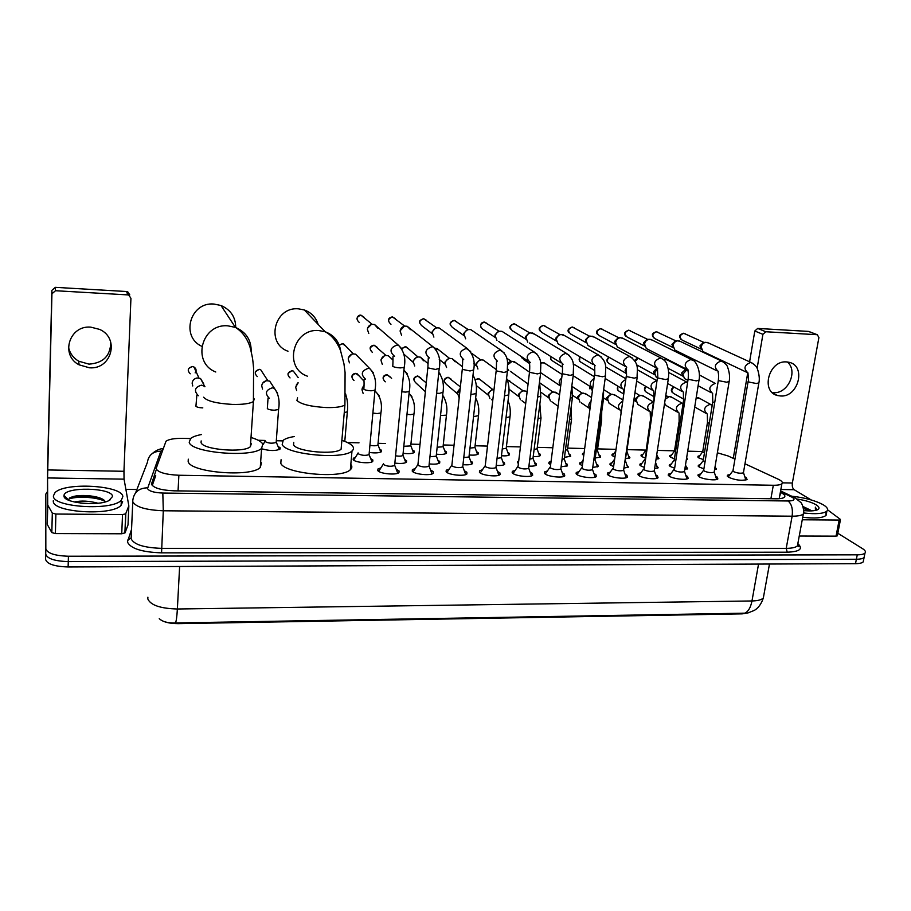 <?xml version="1.0" encoding="UTF-8"?>
<svg xmlns="http://www.w3.org/2000/svg" width="911" height="911" viewBox="0 0 911 911"><rect width="100%" height="100%" fill="white"/><g stroke="black" fill="none" stroke-linecap="round" stroke-linejoin="round"><path stroke-width="1.37" d="M703.372 459.611L698.714 457.857L698.008 456.24L699.83 455.602M674.413 458.791L670.416 457.185L669.79 455.591L671.623 454.942M686.689 457.493L687.486 459.201L686.325 459.713M645.011 457.948L641.686 456.502L641.15 454.931L642.995 454.259M657.366 456.354L658.926 458.495L656.034 459.292M614.64 456.866L612.534 455.807L612.078 454.27L613.934 453.576M628.351 455.602L629.934 457.789L625.538 458.677M583.461 455.466L582.562 453.587L583.803 453.029M598.903 454.828L600.087 455.511L600.497 457.071L595.236 457.994M568.999 454.054L570.297 454.805L570.628 456.331L564.467 457.276M538.663 453.268L540.041 454.088L540.303 455.591C539.21 456.4 536.841 456.718 533.208 456.536M507.905 452.494L509.329 453.371L509.511 454.828C508.247 455.739 505.559 456.047 501.449 455.773M476.669 451.708L478.138 452.63L478.241 454.054C476.783 455.056 473.777 455.363 469.199 454.988M444.944 450.899L446.458 451.879L446.492 453.268C444.819 454.373 441.459 454.669 436.426 454.168M412.706 450.08L414.277 451.116L414.232 452.471C412.319 453.678 408.606 453.963 403.117 453.314M379.955 449.248L381.572 450.341L381.47 451.662C379.272 452.983 375.207 453.245 369.274 452.437M278.481 446.641L280.281 447.939L280.007 449.123C275.623 451.036 269.77 450.979 262.47 448.975M703.907 468.835L699.079 466.99L698.361 465.282L700.263 464.61M715.021 466.979L716.445 469.085L714.566 469.746M674.163 468.06L670.029 466.364L669.403 464.678L671.305 463.995M685.96 466.216L687.543 468.448L684.81 469.233M643.952 467.263L640.535 465.737L639.989 464.075L641.913 463.369M656.603 465.521L658.209 467.798L654.599 468.675M613.262 466.409L610.575 465.1L610.131 463.46L612.055 462.742M626.802 464.815L628.431 467.149L623.921 468.083M582.083 465.51L580.159 464.451L579.795 462.845L581.73 462.105M596.534 464.098L597.787 464.826L598.197 466.478L592.754 467.457M550.403 464.519L549.253 463.79L548.98 462.219L550.802 461.478M565.799 463.357L567.166 464.177L567.485 465.794L561.085 466.796M518.222 463.403L517.676 461.581L518.507 461.114M534.62 462.64L536.055 463.517L536.294 465.1C535.144 465.965 532.684 466.295 528.915 466.113M502.974 461.911L504.455 462.845L504.614 464.394C503.271 465.362 500.469 465.692 496.21 465.396M470.828 461.182L472.353 462.162L472.433 463.676C470.885 464.747 467.73 465.065 462.982 464.656M438.145 460.419L439.728 461.456L439.728 462.947C437.952 464.12 434.433 464.439 429.195 463.893M404.94 459.656L406.579 460.75L406.5 462.196C404.45 463.494 400.567 463.79 394.85 463.084M371.187 458.871L372.884 460.032L372.736 461.433C370.424 463.961 354.8 462.515 353.161 459.611L353.343 458.256L355.404 457.379M744.811 476.806L746.155 477.501L747.088 479.482C741.873 481.031 735.621 480.256 728.31 477.159L727.433 475.212L730.167 474.403M715.568 476.18L717.037 476.943L717.868 478.913C716.126 480.962 702.563 479.311 698.919 476.612L698.145 474.677L700.901 473.845M685.858 475.542L687.463 476.396L688.192 478.343C686.382 480.439 672.58 478.787 669.061 476.043L668.401 474.141L671.156 473.287M655.692 474.893L657.435 475.827L658.061 477.751C656.182 479.915 642.118 478.264 638.748 475.474L638.178 473.595L640.957 472.718M625.048 474.232L626.927 475.257L627.451 477.148C625.504 479.38 611.167 477.728 607.933 474.893L607.478 473.048L610.268 472.137M593.926 473.561L595.931 474.677L596.352 476.533C594.325 478.833 579.715 477.193 576.64 474.312L576.276 472.49L579.089 471.556M562.303 472.877L564.433 474.084L564.763 475.906C562.668 478.286 547.75 476.635 544.835 473.709L544.562 471.932L547.397 470.964M530.236 472.217L532.434 473.481L532.662 475.269C530.487 477.717 515.25 476.077 512.517 473.105L512.335 471.351L515.193 470.361M497.645 471.545L499.911 472.866L500.048 474.62C497.782 477.148 482.215 475.519 479.664 472.49L479.573 470.782L482.454 469.757M464.508 470.85L466.853 472.251L466.899 473.959C464.553 476.567 448.622 474.938 446.265 471.864L446.265 470.19L449.169 469.131M430.835 470.144L433.237 471.613L433.203 473.287C430.766 475.963 414.459 474.358 412.307 471.226L412.398 469.598L415.325 468.516M396.581 469.427L399.075 470.976L398.95 472.604C396.422 475.36 379.716 473.766 377.792 470.577L377.951 468.994L380.9 467.878M190.547 438.555L183.009 438.362C174.536 438.248 168.865 439.216 165.984 441.254L156.054 468.744C158.298 472.467 165.893 474.642 178.875 475.246L773.314 485.267C777.755 485.312 780.613 484.811 781.889 483.752C783.107 482.477 781.889 480.962 778.222 479.209L744.97 463.79M159.254 618.671C162.796 621.928 169.059 623.591 178.044 623.659L742.18 613.866L748.261 612.841M702.745 451.549L687.691 451.173M674.527 450.831L657.389 450.398M645.876 450.102L627.098 449.635M615.722 449.339L597.616 448.884M584.418 448.542L567.678 448.121M552.601 447.745L537.285 447.347M520.261 446.914L506.425 446.572M487.385 446.083L475.075 445.775M453.963 445.24L443.247 444.967M419.971 444.374L410.907 444.147M385.41 443.498L378.065 443.315M359.002 442.826L347.421 442.53M282.592 440.89L276.42 440.73M265.112 440.446L258.2 440.264M734.949 459.144L728.048 455.944L717.367 452.801M159.596 618.899C162.636 621.78 167.92 623.135 175.459 622.953L744.731 613.171L748.056 612.898L754.183 610.45C754.604 610.176 760.047 607.808 763.338 597.958L763.862 595.099M864.437 555.744L864.095 557.498C862.933 558.637 860.36 559.217 856.374 559.252L68.279 561.609C54.603 561.153 47.076 558.637 45.709 554.047L45.664 498.875M863.56 560.117L863.207 561.893C862.045 563.032 859.472 563.624 855.497 563.67L68.12 566.961C54.455 566.528 46.939 564 45.584 559.354L45.55 503.772L45.709 554.047C47.076 558.637 54.603 561.153 68.279 561.609L856.374 559.252C860.36 559.217 862.933 558.637 864.095 557.498L863.207 561.893M155.963 470.611L151.442 484.185C153.64 488.045 161.236 490.255 174.229 490.835L775.865 498.807C780.283 498.829 783.13 498.306 784.405 497.212C785.635 495.88 784.405 494.309 780.727 492.509L780.34 492.327M837.824 533.242L862.523 548.638C865.234 550.381 866.054 551.861 864.972 553.102C863.81 554.218 861.237 554.799 857.262 554.833L68.427 556.234C54.74 555.778 47.201 553.262 45.835 548.707L45.778 494.149L47.144 492.02M125.877 489.366L136.912 489.514M779.543 496.768L780.727 492.509M152.239 485.529L155.724 475.667M122.837 496.609L121.322 500.207C112.178 511.117 51.642 507.279 53.442 495.789L55.013 492.657C64.886 481.908 122.529 485.381 122.837 496.609M122.632 501.631L121.117 505.275C111.985 516.309 51.517 512.506 53.316 500.891L53.328 500.617M104.913 501.13C101.725 496.028 81.079 493.933 72.47 496.768L68.086 499.775M63.998 495.914L64.009 495.527C64.282 486.44 112.429 487.51 112.565 496.484L108.842 500.64C97.534 506.516 63.041 502.883 63.998 495.914M90.827 503.646L80.612 503.1M97.921 503.225C89.084 500.868 81.193 500.458 74.246 501.995M109.867 500.116L110.288 499.285M102.932 499.387C91.385 495.926 80.601 495.311 70.568 497.565L69.874 497.77M105.016 501.289C95.746 496.575 74.451 496.017 68.154 499.433M110.721 342.058C110.618 355.7 103.376 363.068 88.982 364.138L78.722 361.2C73.074 357.818 69.646 353.012 68.45 346.806M90.781 327.14C69.247 325.079 60.046 355.188 79.098 364.833L89.472 367.793C111.597 369.718 120.07 338.243 99.606 329.395L90.781 327.14M64.157 496.689L64.863 496.347M128.827 505.969L128.018 524.884L125.035 532.844L121.744 533.778L122.518 514.556L55.89 514.043L55.389 533.561L51.825 532.593L47.281 524.463L47.668 464.371L51.859 290.381L55.355 287.341L55.491 290.723L51.938 293.797L47.554 477.945L47.702 505.036L52.314 513.087L55.89 514.043M121.744 533.778L55.389 533.561M122.518 514.556L125.672 513.872L128.827 505.821L124.055 479.152L123.953 471.283L130.933 298.307L128.804 295.141L127.711 294.891L126.618 291.52L55.355 287.341M126.618 291.52L127.711 291.759L129.795 294.879M127.711 294.891L55.491 290.723M791.682 496.188C804.903 497.668 815.459 500.56 823.35 504.853C827.302 507.279 828.486 509.363 826.881 511.117C823.624 513.69 815.983 514.316 803.957 512.995M825.947 511.811L826.061 515.387C822.735 518.029 814.958 518.655 802.739 517.266M810.152 509.932L803.012 506.527M797.501 499.114C805.438 500.355 811.644 502.246 816.097 504.774C819.524 506.937 819.911 508.645 817.235 509.898C814.457 510.957 809.959 511.185 803.753 510.581M803.32 507.529L811.462 510.889M816.666 510.114L815.356 507.142L815.436 510.433M809.572 510.923L803.536 508.486M816.825 509.818L815.356 507.142M235.71 327.55C235.664 317.153 230.768 309.808 220.986 305.504L214.074 304.058C190.262 301.575 180.276 336.58 201.786 346.317M201.172 440.924L201.08 442.552C202.481 449.738 244.091 453.166 250.4 446.652L251.265 443.782L250.65 442.94M251.675 437.679C257.733 439.592 261.446 441.721 262.801 444.067L261.594 448.36C252.438 457.948 190.866 452.824 189.203 442.256L190.661 438.453C192.768 436.79 196.389 435.481 201.536 434.547M260.66 461.763L261.491 462.959L260.273 467.457C251.129 477.523 189.807 472.524 188.167 461.478L188.292 459.167M318.144 324.43C315.946 317.381 311.334 312.553 304.331 309.968L298.512 308.852C274.382 306.347 265.386 343.458 288.001 351.225M293.752 442.336L293.558 444.819C296.474 451.674 335.35 455.204 341.113 449.157L344.916 404.985L345.075 372.531L343.959 363.842L340.486 350.393C336.671 341.295 331.558 335.089 325.147 331.752C334.018 335.123 339.177 341.466 340.623 350.758M342.103 440.446C347.501 442.234 351.031 444.169 352.682 446.265C353.946 447.961 353.707 449.533 351.999 450.991C343.641 459.884 286.111 454.623 282.182 444.534L283.219 440.286C285.302 438.646 288.946 437.405 294.185 436.574M350.803 464.428L351.054 464.747C352.295 466.512 352.056 468.163 350.348 469.689C341.978 479.049 284.688 473.857 280.804 463.346L281.078 459.713M397.913 473.196L397.185 471.704M383.485 463.665L383.406 464.496C386.993 466.398 390.728 466.762 394.611 465.567L394.691 464.735M368.784 333.494L367.384 329.395C367.805 326.673 369.354 324.999 372.007 324.339L374.523 324.498L378.008 328.415M379.078 470.429L378.703 471.363M367.52 328.256L371.301 324.51M432.156 473.879L431.472 472.433M427.817 367.805L417.887 465.191C421.508 467.07 425.198 467.434 428.944 466.284L429.024 465.487M401.603 335.316L400.123 331.126C400.578 328.404 402.127 326.73 404.769 326.092L407.126 326.252L410.474 329.657M400.123 330.807L404.313 326.195M413.503 471.033L413.138 471.921M465.84 474.551L465.191 473.151M462.287 369.285L451.799 465.885C455.454 467.73 459.098 468.095 462.72 466.99L462.799 466.227M433.887 337.093L432.361 332.822C432.816 330.101 434.376 328.438 437.018 327.835L439.239 327.971L441.881 329.907M432.326 333.153L432.201 331.684L435.56 328.097L436.745 327.88M447.358 471.613L447.005 472.467M498.977 475.212L498.363 473.857M496.176 370.743L485.153 466.557C488.843 468.379 492.43 468.755 495.937 467.685L496.028 466.956M465.669 338.824L464.086 334.496C464.564 331.775 466.125 330.124 468.766 329.531L470.85 329.668L473.299 331.342M464.052 335.237L463.79 333.369L467.149 329.793L468.766 329.531M480.655 472.194L480.302 473.003M531.591 475.849L530.999 474.551M529.507 372.178L517.96 467.229C521.673 469.017 525.226 469.393 528.631 468.368L528.71 467.662M496.95 340.52L495.322 336.148C495.823 333.426 497.395 331.786 500.014 331.217L501.984 331.342L504.238 332.788M495.299 337.218L494.889 335.02L498.26 331.467L500.014 331.217M513.394 472.775L513.064 473.538M562.281 373.59L550.244 467.878C553.979 469.643 557.498 470.03 560.789 469.04L560.88 468.368M527.742 342.194L526.08 337.765C526.604 335.054 528.164 333.426 530.771 332.868L534.734 334.257M526.091 339.12L525.522 336.637L528.892 333.119L530.771 332.868M545.609 473.344L545.29 474.062M595.259 477.102L594.724 475.906M594.519 374.979L582.004 468.527C585.773 470.258 589.246 470.657 592.435 469.7L592.526 469.051M593.095 364.514L558.067 343.823L556.37 339.37C556.917 336.66 558.477 335.032 561.074 334.508L564.774 335.726M556.405 340.942L555.687 338.243L559.058 334.747L561.074 334.508M577.301 473.902L576.993 474.574M626.347 477.706L625.834 476.555M626.233 376.345L613.262 469.154C617.054 470.873 620.493 471.26 623.591 470.338L623.682 469.723M624.798 366.131L587.925 345.417L586.206 340.942C586.764 338.243 588.335 336.626 590.897 336.113L594.382 337.195M586.263 342.707L585.397 339.814L588.779 336.341L590.897 336.113M608.491 474.449L608.195 475.086M656.945 478.298L656.467 477.205M657.435 377.689L644.031 469.78C647.846 471.465 651.251 471.864 654.246 470.976L654.337 470.395M655.966 367.714L617.328 346.989L615.597 342.49C616.178 339.792 617.738 338.197 620.289 337.696L623.557 338.664M600.531 328.575L600.839 328.643C596.511 330.374 595.976 332.697 599.256 335.624L615.677 344.426L614.674 341.374L618.045 337.924L620.289 337.696M639.18 474.995L638.896 475.588M687.076 478.89L686.621 477.842M688.135 379.01L674.322 470.395C678.148 472.057 681.53 472.467 684.434 471.602L684.525 471.044M686.632 369.24L646.298 348.526L644.555 344.016C645.147 341.329 646.708 339.746 649.236 339.256L652.31 340.122M644.646 346.066L643.508 342.9L646.878 339.473L649.236 339.256M716.741 479.459L716.308 478.469M718.346 380.32L703.713 469.985L704.135 470.998C707.984 472.638 711.332 473.048 714.156 472.217L714.247 471.682M716.809 370.743L674.823 350.04L673.081 345.531C673.684 342.843 675.245 341.272 677.75 340.794L680.642 341.579M673.183 347.66L671.931 344.404L675.279 340.999L677.75 340.794M745.961 480.017L745.54 479.072M748.09 381.607L733.013 470.577L733.492 471.591C737.363 473.219 740.677 473.618 743.422 472.82L743.513 472.308M746.508 372.2L702.939 351.532L701.197 347.011C701.812 344.335 703.36 342.775 705.854 342.308L708.587 343.014M701.368 349.391L699.933 345.895L703.281 342.513L705.854 342.308M372.383 461.695L371.642 460.738M358.103 452.915L358.034 453.644C361.53 455.489 365.197 455.83 369.057 454.669L372.075 461.854M349.437 362.84L348.207 358.991C348.651 356.201 350.257 354.516 353.047 353.923L355.575 354.174L358.661 357.317M348.423 357.727L351.908 354.083L353.047 353.923M406.135 462.458L405.429 461.547M395.556 455.819C399.086 456.365 401.523 456.252 402.901 455.466L402.981 454.703M382.335 364.434L381.026 360.483C381.493 357.693 383.11 356.007 385.877 355.449L388.245 355.689L391.161 358.376M381.083 359.481L384.59 355.597L385.877 355.449M439.341 463.209L438.669 462.332M429.946 456.718L436.198 456.24L436.278 455.511M414.699 365.994L413.321 361.952C413.81 359.162 415.427 357.499 418.183 356.941L420.415 357.169L423.626 360.802M413.321 361.861L413.252 360.699L416.748 357.089L418.183 356.941M472.023 463.95L471.386 463.095M463.779 457.561L468.971 457.015L469.051 456.309M446.561 367.52L445.126 363.398C445.638 360.608 447.255 358.957 449.988 358.422L452.095 358.627L455.181 361.838M445.103 363.762L444.921 362.145L448.417 358.57L449.988 358.422M504.193 464.678L503.589 463.858M497.053 458.347L501.209 457.766L501.301 457.083M477.933 369.001L476.442 364.821C476.965 362.043 478.582 360.392 481.304 359.879L483.297 360.073L485.665 361.815M476.407 365.539L476.1 363.569L479.812 360.004M535.862 465.396L535.281 464.61M529.792 459.087L532.958 458.506L533.037 457.857M507.621 364.878L512.13 361.314L516.23 363.011M508.805 370.458L507.609 368.761M507.495 363.147L510.536 361.428M567.029 466.09L566.483 465.339M562.019 459.77L564.285 458.609M540.587 363.318L543.184 362.715L546.338 364.229M542.5 362.726L540.781 362.84M597.718 466.774L597.206 466.068M593.744 460.374L595.042 459.349M573.178 364.115L576.003 365.459M627.941 467.457L627.463 466.774M624.98 460.818L625.333 460.078M657.708 468.117L657.252 467.48M626.449 374.421L626.415 370.299M626.108 373.385L625.094 370.378L626.142 368.192M653.734 399.975L645.034 460.112M686.962 469.267L686.598 468.163M683.455 401.091L674.242 459.918L675.233 461.205M657.4 377.871L656.296 377.291L654.656 372.918L657.218 368.955M654.724 374.797L653.586 371.688L656.82 368.306M657.719 368.67L657.731 368.67C652.88 364.252 653.722 360.71 660.304 358.034L663.231 359.344M715.909 469.404L715.499 468.835M712.709 402.172L703.212 460.567L704.989 462.139M687.919 380.342L684.491 378.577L682.84 374.193L687.076 369.57M682.943 376.277L681.656 372.975L685.357 369.581M192.768 385.968L192.141 383.189C192.517 380.308 194.191 378.566 197.152 377.963L200.511 378.486L203.597 383.622L203.404 384.806M194.453 379.033L196.97 377.985M787.286 361.974C798.435 370.766 787.981 394.007 773.61 392.63L772.198 392.493M786.535 361.918C768.702 360.152 760.4 391.935 777.607 395.545L780.522 395.978C798.4 397.629 806.565 365.641 788.972 362.271L786.535 361.918M837.368 535.6L836.036 536.146L839.156 520.067L802.272 519.782M836.036 536.146L799.243 536.021M733.275 458.37L747.68 373.146M749.594 361.815L754.809 331L757.69 328.438L765.844 331.752L762.917 334.337L757.121 368.283M811.097 499.9L794.164 489.708C792.57 488.398 791.966 486.178 792.365 483.012L818.909 337.537L817.326 334.747L808.41 331.41L757.69 328.438M808.41 331.41L809.275 331.661M817.019 334.701L765.844 331.752M839.156 520.067L840.295 519.316L827.587 509.818M279.666 449.374L278.903 448.463M265.078 441.004L265.033 441.516C268.369 443.35 272.082 443.657 276.181 442.45L276.238 441.664M262.573 389.088L261.708 385.843C262.14 382.962 263.826 381.242 266.764 380.684L269.667 381.117L272.81 385.911M262.653 383.155L266.433 380.707M296.633 390.568L295.665 387.141L298.079 382.996M296.223 385.125L298.091 382.62M381.094 451.924L380.422 451.082M369.934 445.285C373.658 445.98 376.311 445.912 377.894 445.08L377.963 444.363M363.113 393.381L361.963 389.68L364.047 385.843M362.123 388.28L364.058 385.216M413.845 452.744L413.207 451.936M403.812 446.276L410.736 445.923L410.804 445.228M446.083 453.553L445.468 452.767M437.155 447.21L443.053 446.754L443.122 446.083M477.82 454.338L477.239 453.587M469.974 448.098L474.87 447.574L474.95 446.925M458.95 397.31L457.595 393.324L460.101 389.27M457.573 393.7L457.333 391.958L460.18 388.541M509.078 455.113L508.52 454.395M502.268 448.929L506.197 448.383L506.277 447.756M489.902 398.551L488.512 394.509C489.07 391.673 490.744 390.033 493.534 389.601L493.978 389.589M488.478 395.192L488.114 393.142L492.202 389.601M539.859 455.876L539.335 455.193M534.074 449.727L537.126 448.576M520.386 399.77L518.951 395.67C519.521 392.846 521.194 391.229 523.95 390.796L527.082 391.741M518.917 396.604L518.427 394.304L522.481 390.796M570.161 456.627L569.671 455.978M565.367 450.455L567.507 449.374M550.392 400.954L548.934 396.82C549.527 394.007 551.189 392.39 553.922 391.981L557.623 393.575M541.111 392.425L548.912 397.993L548.285 395.454L552.317 391.981M600.019 457.368L599.552 456.741M596.204 451.116L597.434 450.171M579.965 402.115L578.474 397.948C579.077 395.146 580.728 393.541 583.439 393.142L586.935 394.565M578.462 399.291L577.699 396.592L581.696 393.142M629.433 458.096L629 457.504M626.574 451.628L626.905 450.945M619.503 409.848L609.083 403.254L607.569 399.052C608.184 396.274 609.835 394.679 612.511 394.281L615.813 395.568M607.58 400.555L606.692 397.708L610.655 394.281M658.414 458.814L658.004 458.244M648.712 411.009L637.78 404.37L636.242 400.145C636.88 397.378 638.52 395.807 641.162 395.42L644.271 396.57M636.265 401.774L635.252 398.813L639.18 395.408M650.272 420.825L646.058 451.013M679.071 421.747L674.504 450.922L675.461 452.129M665.212 399.246L669.403 396.524L672.341 397.572M677.488 412.136L666.043 405.475L664.597 403.254M665.565 396.877L667.296 396.513M707.437 422.647L702.734 451.617L704.431 453.097M696.186 397.8L700.001 398.562M705.831 413.23L694.717 407.012M742.18 613.866L742.294 613.171M178.044 623.659L178.089 622.873M178.055 490.881L178.875 475.246M770.9 498.738L773.314 485.267M147.889 597.206L147.81 598.948C150.622 605.2 160.484 608.548 177.372 608.992C176.939 616.645 176.29 621.291 175.459 622.953M744.731 613.171C748.238 611.68 750.653 607.603 751.974 600.964C757.804 600.827 761.596 599.825 763.338 597.958L769.476 564.034M179.626 566.494L177.372 608.992L751.974 600.964L758.544 564.08M855.497 563.67L857.262 554.833M68.12 566.961L68.427 556.234M45.584 559.354L45.835 548.707M162.534 449.829L160.86 451.173L147.525 488.558C148.983 491.177 154.084 492.669 162.818 493.056L788.083 500.993C794.039 500.834 795.474 499.638 792.411 497.383L780.465 491.644M803.73 511.526L803.343 513.975C801.669 515.467 797.922 516.207 792.126 516.195L163.297 510.775C145.669 510.035 135.466 506.96 132.699 501.551L132.847 500.037C134.042 492.122 138.95 488.057 147.571 487.818M798.047 543.821C803.331 548.912 799.721 551.702 787.218 552.203L161.566 552.852L163.297 510.775L162.818 493.056M795.77 498.215L791.203 496.734M161.566 552.852C141.843 552.157 130.467 548.524 127.438 541.965L131.605 529.2M132.767 501.836L131.127 538.743C133.849 544.527 143.961 547.727 161.452 548.354L786.216 548.354C791.989 548.308 795.713 547.477 797.421 545.86L797.888 543.332M45.778 494.149L45.664 498.966M135.659 492.749L147.4 462.367C148.516 455.09 153.002 451.366 160.86 451.173M788.083 500.993C791.659 503.988 793.014 509.055 792.126 516.195L786.216 548.354L787.218 552.203M131.082 538.037L127.62 540.121M151.454 484.219L151.499 483.103M64.408 497.178L65.307 496.78M123.953 471.283L47.691 469.951M124.055 479.152L47.554 477.945M47.235 524.258L47.702 505.036M51.938 293.797L51.859 290.381M128.018 524.884L128.804 506.015M125.82 513.667L125.035 532.844M47.748 505.229L47.281 524.463M51.825 532.593L52.314 513.087M203.631 397.207C206.877 401.068 216.442 403.459 232.328 404.404C242.895 404.632 249.921 403.675 253.417 401.535L254.26 398.984L253.645 398.232M215.77 371.995C191.367 362.635 201.525 323.246 227.944 325.853L235.414 327.379C246.072 332.048 251.322 340.042 251.174 351.361M297.578 397.856L296.929 400.476C301.04 404.279 310.742 406.636 326.036 407.547C335.555 407.775 341.841 406.921 344.916 404.985M307.383 376.163C283.105 367.976 292.943 328.006 318.896 330.568L325.147 331.752L304.331 309.968M359.389 322.54C355.814 319.317 356.349 316.857 360.995 315.183L364.047 317.222M393.29 356.11C392.539 357.249 393.301 355.894 392.812 365.664L392.755 366.302C394.064 367.167 396.581 367.702 400.305 367.907L404.188 367.44L404.245 366.814M394.554 356.326C389.122 351.418 389.976 347.66 397.116 345.041L398.483 345.292L402.081 349.038M390.978 324.27C387.426 321.082 387.961 318.645 392.573 316.96L395.42 318.702M428.295 357.807L427.863 367.85L435.435 369.445L439.204 368.397M429.411 357.966C424.048 353.126 424.89 349.391 431.962 346.761L433.249 346.989L436.676 350.257M432.338 333.779L422.089 325.967C418.57 322.824 419.094 320.399 423.672 318.702L426.325 320.205M462.697 359.458L462.389 369.376L469.985 370.959L473.583 369.957M463.688 359.572C458.381 354.8 459.224 351.099 466.227 348.457L470.668 351.498M464.086 335.692L452.721 327.641C449.248 324.532 449.772 322.13 454.304 320.421L456.775 321.731M496.529 361.086L496.324 370.868L503.942 372.451L507.393 371.494M497.383 361.155C492.145 356.452 492.988 352.773 499.911 350.12L504.079 352.751M495.345 337.537L482.91 329.292C479.459 326.218 479.995 323.826 484.481 322.118L486.793 323.257M529.792 362.669C528.995 363.831 530.145 362.316 529.576 371.642L529.701 372.348L537.342 373.909L540.644 372.998M530.521 362.715C525.351 358.069 526.194 354.413 533.049 351.748L536.943 354.037M526.114 339.325L512.642 330.909C509.238 327.88 509.761 325.5 514.214 323.781L516.366 324.783M562.508 364.218C561.711 365.459 562.975 364.354 562.349 373.077L562.531 373.795L570.195 375.355L573.349 374.478M563.112 364.241C558.01 359.651 558.864 356.03 565.651 353.366L569.273 355.336M556.427 341.067L541.943 332.504C538.572 329.509 539.107 327.151 543.514 325.432L545.53 326.309M594.678 365.744L594.826 375.218L602.501 376.767L605.53 375.924M595.179 365.744C590.146 361.211 590.988 357.613 597.707 354.948L601.089 356.668M586.274 342.764L570.81 334.075C567.485 331.114 568.02 328.769 572.381 327.049L574.272 327.835M626.335 367.224L626.586 376.619L634.284 378.156L637.188 377.359M626.722 367.224C621.769 362.749 622.612 359.173 629.262 356.497L632.393 358M657.469 368.693L657.844 377.997L665.554 379.534L668.332 378.771M600.839 328.643L602.604 329.349M644.601 346.021L627.303 337.15C624.069 334.257 624.593 331.946 628.886 330.215L630.537 330.852M688.112 370.117C687.236 371.312 688.807 368.955 688.204 378.589L688.602 379.363L696.323 380.878L698.988 380.149M688.295 370.105C683.489 365.732 684.343 362.214 690.857 359.538L693.578 360.699M673.058 347.558L654.941 338.664C651.752 335.795 652.287 333.494 656.535 331.775L658.095 332.333M718.278 371.517C717.333 372.269 719.109 371.244 718.415 379.91L718.881 380.696L726.602 382.21L729.164 381.515M718.358 371.506C713.632 367.19 714.486 363.694 720.931 361.029L723.471 362.043M701.083 349.072L682.191 340.145C679.048 337.309 679.583 335.032 683.797 333.301L685.254 333.813M752.907 363.398L750.539 362.487C744.162 365.163 743.296 368.625 747.954 372.884L748.683 382.005L756.415 383.52L758.874 382.848M339.279 345.246L342.547 343.72L345.781 346.146M364.343 378.965C363.489 381.014 364.446 378.999 363.899 388.541L363.819 389.179C365.015 390.079 367.44 390.614 371.084 390.796L374.979 390.25L375.047 389.601M365.55 379.192C360.483 374.387 361.382 370.777 368.238 368.363L369.843 368.67L373.237 372.622M373.977 345.189L374.057 345.189C369.422 346.146 368.898 348.571 372.462 352.477C369.069 349.277 369.65 346.875 374.193 345.269L377.245 347.364M385.934 355.438L374.193 345.269M401.808 391.741L405.497 392.106L409.233 391.582L409.301 390.956M402.901 455.466L409.233 391.582C410.872 382.927 409.096 375.787 403.915 370.139L407.16 373.635M401.956 348.617L405.361 346.795L408.23 348.606M436.608 393.165L439.353 393.393L442.985 392.288M438.806 372.303L440.514 374.649M435.469 348.321L438.76 349.881M470.839 394.543L476.146 393.598M473.014 375.093L473.321 375.685M504.489 395.864L508.759 394.884M537.604 397.128L540.849 396.148M528.107 383.52L528.801 377.894M529.519 363.5L523.814 359.674L521.604 356.759M570.184 398.335L572.45 397.401M560.618 386.264C558.432 383.372 558.796 380.582 561.723 377.894M562.474 367.224L552.761 361.052C550.848 360.221 550.21 358.718 550.848 356.531M602.239 399.462L603.537 398.619M592.685 388.302C589.098 384.897 589.542 381.641 594.029 378.555M594.792 370.561L581.286 362.407C578.929 361.166 578.531 359.298 580.102 356.782M633.805 400.441L634.147 399.827M623.921 389.84C619.378 386.002 619.992 382.586 625.766 379.591M626.016 373.316L609.402 363.74C606.669 361.986 606.612 359.845 609.231 357.34M653.95 391.081C649.372 386.799 650.226 383.394 656.535 380.866L656.945 380.9M653.711 391.092L654.041 400.236M654.553 374.672L636.436 364.764M635.081 361.394L638.395 358.251M683.364 392.299L683.523 400.646L684.56 401.751M683.523 392.288C679.002 388.063 679.868 384.681 686.12 382.153L687.589 382.483M664.142 360.152L666.112 359.583L667.74 360.209M712.573 393.495L712.778 401.762L714.623 403.129M712.653 393.484C708.2 389.304 709.054 385.945 715.249 383.417L699.329 374.922M190.24 373.795C187.028 370.39 187.734 367.976 192.323 366.575L193.963 366.996C196.298 368.579 196.696 370.538 195.148 372.872M196.833 395.249L195.933 406.215C196.73 407.16 199.019 407.718 202.811 407.889M198.347 395.738C193.679 390.751 194.703 387.232 201.456 385.159L204.895 386.412M792.365 483.012L782.378 482.841M794.164 489.708L780.852 489.492M762.917 334.337L754.809 331M257.301 376.573C254.055 373.248 254.716 370.857 259.271 369.388L260.694 369.729L262.88 373.089M268.05 397.993L267.333 408.561C268.289 409.495 270.613 410.052 274.279 410.212L278.561 409.54L278.618 408.811M269.383 398.346C264.668 393.506 265.648 389.999 272.321 387.835L274.393 388.314L277.593 393.233M290.04 377.928C286.794 374.637 287.443 372.257 291.975 370.766L293.308 371.073L295.483 373.977M344.517 412.455L347.342 411.84L347.398 411.157M345.633 393.894L345.873 394.907M354.026 380.547C350.792 377.348 351.418 374.99 355.894 373.453L359.105 375.89M372.895 413.07L377.154 413.56L380.9 412.968L380.957 412.296M374.854 391.741L376.072 392.049L379.158 395.738M385.296 381.823C382.073 378.669 382.688 376.323 387.129 374.763L390.181 376.892M406.978 414.323L410.349 414.642L413.936 414.072L414.004 413.435M409.062 393.336L411.897 396.558M425.369 391.696L416.088 383.087C412.888 379.967 413.492 377.632 417.898 376.061L420.78 377.917M440.525 415.518L446.447 415.165L446.515 414.551M442.666 395.306L444.101 397.39M457.573 393.916L446.424 384.317C443.247 381.242 443.839 378.919 448.223 377.336L450.934 378.965M473.526 416.657L478.514 415.644M488.478 395.317L476.237 385.512M475.212 379.83L478.093 378.589L480.644 380.035M506.015 417.75L510.023 416.714M507.302 379.83L509.932 381.105M537.991 418.798L541.054 417.773M569.466 419.789L571.596 418.809M600.451 420.7L601.681 419.834M589.884 408.709C588.176 406.158 588.517 403.664 590.909 401.25M592.355 390.717L589.679 386.218M630.981 421.474L631.312 420.848M621.245 410.998C617.134 407.593 617.601 404.347 622.646 401.261M623.682 393.996L619.366 391.343C617.294 390.295 616.838 388.61 618.011 386.264M650.397 412.045C646.081 407.9 646.958 404.632 653.005 402.241L653.392 402.263M650.192 412.057L650.556 421.098M654.007 396.718L646.764 392.459C644.35 391.013 644.157 389.054 646.184 386.583M683.056 403.619L681.679 403.322C675.677 405.714 674.812 408.971 679.071 413.07L679.139 421.303L680.107 422.419M683.683 399.132L673.776 393.552C671.077 391.582 671.225 389.441 674.197 387.129M712.22 405.236L709.92 404.393C703.975 406.796 703.098 410.018 707.312 414.072L707.505 422.226L709.225 423.604M698.008 456.24L697.872 457.071M669.79 455.591L669.653 456.468M641.15 454.931L641.014 455.842M612.078 454.27L611.941 455.215M582.562 453.587L582.425 454.589M698.361 465.282L698.213 466.181M669.403 464.678L669.255 465.623M639.989 464.075L639.841 465.065M610.131 463.46L609.983 464.496M579.795 462.845L579.647 463.927M548.98 462.219L548.832 463.346M517.676 461.581L517.528 462.754M353.343 458.256L353.217 459.679M727.433 475.212L727.274 476.191M698.145 474.677L697.985 475.713M668.401 474.141L668.23 475.223M638.178 473.595L638.007 474.733M607.478 473.048L607.307 474.244M576.276 472.49L576.105 473.743M544.562 471.932L544.391 473.23M512.335 471.351L512.164 472.718M479.573 470.782L479.414 472.194M446.265 470.19L446.105 471.67M412.398 469.598L412.239 471.135M377.951 468.994L377.803 470.588M779.19 498.704L781.889 483.752M797.74 544.129C799.061 546.179 799.311 546.999 798.491 546.589L797.421 545.86L803.343 513.975C804.652 514.032 803.012 503.965 800.587 502.28L795.052 497.816L780.59 490.927M864.972 553.102L864.095 557.498M162.955 448.633C159.584 448.759 155.975 450.421 152.148 453.632M121.322 500.207L121.117 505.275M68.143 499.49L64.009 495.527M72.47 496.768L70.568 497.565M78.722 361.2L79.098 364.833M128.804 295.141L127.711 291.759M125.672 513.872L124.887 533.049M826.881 511.117L826.061 515.387M250.4 446.652L253.417 401.535L253.588 368.203C252.814 361.029 253.178 359.446 250.001 347.057C247.188 338.311 242.326 331.752 235.414 327.379L220.986 305.504M261.594 448.36L260.273 467.457M351.999 450.991L350.348 469.689M356.953 318.565C357.636 316.094 358.945 314.955 360.893 315.126L372.166 324.316M394.748 465.419L397.777 473.242M394.611 465.567L404.188 367.44C405.942 358.467 404.04 351.077 398.483 345.292L374.523 324.498M383.474 463.87L379.431 470.19M388.53 320.774C388.257 318.679 389.566 317.381 392.459 316.891L404.689 326.115M429.081 466.136L432.03 473.925M428.944 466.284L439.148 369.001C440.947 360.107 438.988 352.773 433.249 346.989L407.126 326.252M417.705 464.849L413.845 470.793M419.675 322.938C418.707 321.435 420.005 320 423.547 318.645L436.722 327.88M462.845 466.853L465.726 474.597M462.72 466.99L473.526 370.538C475.383 361.735 473.344 354.436 467.434 348.662L439.239 327.971M451.571 465.487L447.677 471.386M450.398 325.045C449.533 322.984 450.786 321.424 454.168 320.365L468.254 329.623M496.062 467.548L498.864 475.246M495.937 467.685L507.325 372.041C507.028 363.74 509.887 357.442 501.061 350.302L470.85 329.668M484.891 466.113L480.962 471.978M480.689 327.072C480.291 323.974 481.509 322.3 484.333 322.05L499.308 331.319M528.744 468.231L531.477 475.895M528.631 468.368L540.576 373.533C540.28 365.288 543.195 359.105 534.131 351.931L501.984 331.342M517.664 466.739L513.69 472.558M528.107 361.098L498.659 341.454M510.559 329.03C508.987 327.003 510.16 325.227 514.066 323.724L529.883 332.993M560.903 468.903L563.567 476.521M560.789 469.04L573.281 374.99C572.985 366.803 575.968 360.745 566.676 353.525L532.639 332.993M549.902 467.343L545.894 473.128M560.88 362.829L529.371 343.037M539.995 330.909C538.219 328.803 539.335 326.958 543.355 325.364L560.003 334.633M592.549 469.575L595.156 477.136M592.435 469.7L605.462 376.414C605.109 368.306 608.32 362.555 598.686 355.096L562.839 334.61M581.617 467.947L577.585 473.697M569.011 332.72C567.029 330.545 568.088 328.632 572.21 326.981L589.668 336.25M623.693 470.224L626.233 477.74M623.591 470.338L637.119 377.826C636.835 369.786 639.921 363.933 630.184 356.645L592.583 336.216M612.83 468.55L608.753 474.255M597.605 334.474C595.441 332.196 596.454 330.237 600.656 328.586L618.888 337.833M654.36 470.862L656.842 478.332M654.246 470.976L668.264 379.215C669.095 373.806 668.617 368.796 666.806 364.172C666.271 362.031 664.392 360.027 661.181 358.16L621.883 337.799M643.553 469.131L639.442 474.802M625.777 336.159C623.454 333.802 624.434 331.798 628.704 330.158L647.687 339.393M684.537 471.488L686.974 478.924M684.434 471.602L698.931 380.57C701.14 371.449 695.799 359.674 691.688 359.663L650.75 339.347M673.787 469.712L669.642 475.348M653.54 337.799C652.287 334.975 650.773 333.779 656.341 331.706L676.053 340.942M714.258 472.103L716.638 479.493M714.156 472.217L729.096 381.914C730.03 377.382 729.54 372.485 727.638 367.247C727.32 365.448 725.35 363.421 721.728 361.143L679.196 340.885M703.554 470.292L699.375 475.884M680.893 339.393C679.515 336.569 677.955 335.373 683.592 333.232L704.009 342.456M743.513 472.718L745.847 480.051M743.422 472.82L758.806 383.235C759.763 379.42 759.307 374.66 757.44 368.955C757.121 367.076 755.071 364.947 751.29 362.589L707.232 342.399M732.865 470.85L728.641 476.419M339.234 345.132L342.422 343.641L343.629 343.937L353.366 353.889M369.057 454.669L374.979 390.25C376.607 381.595 374.888 374.398 369.843 368.67L355.575 354.174M358.08 453.131L354.174 459.326M403.026 455.329L405.839 462.606M392.994 360.073L388.245 355.689M401.888 348.457L405.213 346.715L406.317 346.977L418.024 356.964M436.323 456.104L439.056 463.357M436.198 456.24L442.928 392.892C444.226 384.863 442.837 378.076 438.772 372.531M428.068 363.66L420.415 357.169M403.767 354.06L413.298 362.441M435.367 348.23L436.973 348.469L449.613 358.456M469.085 456.878L471.75 464.086M468.971 457.015L476.077 394.178C477.079 386.719 476.054 380.399 472.991 375.241M462.492 366.803L452.095 358.627M439.25 359.401L445.103 364.161M501.335 457.641L503.931 464.804M501.209 457.766L508.691 395.454C509.534 388.963 508.839 383.246 506.584 378.293M496.301 369.615L483.297 360.073M471.693 353.274L480.723 359.925M479.596 360.016L481.304 359.879M473.811 363.831L476.419 365.812M533.072 458.381L535.6 465.51M532.958 458.506L540.781 396.695L539.551 381.698M529.462 372.121L514.02 361.496M506.607 358.091L511.356 361.371M528.05 383.975L510.422 371.369M510.297 361.451L512.13 361.314M521.855 357.875L521.513 356.702M564.308 459.11L566.79 466.204M564.205 459.235L572.381 397.913L571.88 385.524M562.155 374.512L544.277 362.897M540.382 362.043L541.533 362.794M550.779 461.683L549.675 463.278M560.254 385.865L540.747 372.724M550.927 359.492L550.643 356.406M595.065 459.827L597.491 466.876M594.963 459.941L603.469 399.12L603.572 389.965M594.279 376.698L574.089 364.286M582.755 460.647L580.466 463.915M591.398 387.312L573.19 375.696M579.578 361.063L579.84 356.634M625.356 460.533L627.725 467.548M625.253 460.647L634.443 396.08M623.579 389.851L623.762 393.472M625.88 378.771L605.542 366.86M614.23 459.691L610.78 464.53M622.054 388.712L605.177 378.475M607.819 362.578C606.339 360.722 606.715 358.934 608.969 357.192M655.567 462.389L657.491 468.208M656.968 380.718L637.37 369.764M644.658 459.577L640.627 465.145M652.208 390.067L636.641 381.06M634.853 360.995C634.432 360.221 635.548 359.276 638.224 358.16M685.516 464.849L686.826 468.846M687.577 382.54L668.617 372.44M674.083 460.214L670.029 465.749M681.906 391.388L667.615 383.474M663.914 359.936L666.715 359.674L685.869 369.559M714.987 467.229L715.704 469.484M703.064 460.841L698.965 466.341M711.138 392.675L698.099 385.752M685.095 369.593L686.996 369.513M668.093 368.283L682.669 375.992M188.748 368.386L192.255 366.484L193.963 366.996L198.94 377.985M204.884 386.765L200.511 378.486M773.337 393.461L777.607 395.545M817.326 334.747L808.717 331.445M840.432 519.805L837.323 535.873M255.456 371.745L259.168 369.297L260.694 369.729L267.811 380.661M276.318 442.313L279.347 449.544M276.181 442.45L278.561 409.54C279.984 401.147 278.595 394.064 274.393 388.314L269.667 381.117M265.055 441.3L263.04 444.602M265.966 380.73L266.764 380.684M288.07 373.442L291.862 370.675L293.308 371.073L298.193 377.61M344.779 441.402L347.342 411.84C348.036 405.167 347.467 399.337 345.622 394.326M351.897 376.812C351.931 374.808 353.217 373.658 355.745 373.362L357.066 373.704L364.024 381.162M378.019 444.944L380.809 452.072M377.894 445.08L380.9 412.968C382.404 404.495 380.787 397.526 376.072 392.049L374.945 390.842M383.132 378.475C382.927 376.402 384.214 375.127 386.97 374.672L391.616 378.304M410.85 445.798L413.571 452.881M410.736 445.923L413.936 414.072C415.416 405.668 413.788 398.767 409.062 393.358M413.936 380.103C413.48 378.088 414.744 376.71 417.728 375.97L426.28 382.882M443.167 446.629L445.809 453.678M443.053 446.754L446.447 415.165C447.643 407.433 446.367 400.897 442.644 395.545M444.317 381.698C443.611 379.659 444.853 378.179 448.041 377.245L460.362 386.868M474.984 447.449L477.569 454.464M474.87 447.574L478.446 416.236C479.38 409.039 478.446 402.969 475.633 398.027M475.132 379.568L479.038 378.771L492.862 389.601M506.311 448.258L508.828 455.227M506.197 448.383L509.955 417.284C510.764 411.123 510.126 405.646 508.042 400.829M492.703 400.51L491.484 399.53M491.724 389.612L493.534 389.601M537.16 449.055L539.619 455.99M537.057 449.169L540.975 418.32L539.87 403.96M527.059 391.981L525.749 391.024M507.325 379.739L523.096 390.796M525.636 403.505L521.901 400.669M522.026 390.796L523.95 390.796M508.998 389.179L518.928 396.672M567.53 449.84L569.933 456.73M567.428 449.954L571.527 419.333L571.106 407.479M559.502 394.873L555.619 392.185M539.995 383.007L552.886 391.981M558.022 406.215L551.85 401.797M551.872 391.981L553.922 391.981M597.457 450.603L599.802 457.459M597.354 450.717L601.613 420.335L601.727 411.601M591.421 397.515L585.056 393.336M572.097 386.458L582.231 393.142M583.666 453.974L583.199 454.635M589.838 408.652L581.355 402.89M581.275 393.131L583.439 393.142M572.643 395.328L578.417 399.234M589.952 388.895L589.44 386.059M626.927 451.366L629.228 458.187M626.836 451.469L631.596 417.295M621.006 411.02L621.006 412.637M622.828 399.952L614.06 394.463M603.629 389.555L611.144 394.281M615.415 451.503L612.704 455.306M610.245 394.281L612.511 394.281M603.617 397.959L607.466 400.43M617.852 390.193L617.715 386.082M656.763 454.532L658.209 458.893M653.426 402.024L642.631 395.59M634.956 392.595L639.647 395.408M645.717 450.512L641.765 455.978M638.793 395.397L641.162 395.42M634.067 400.373L636.072 401.603M645.352 391.445C644.009 389.521 644.179 387.835 645.865 386.401M686.484 458.711L686.769 459.588M683.045 403.664L670.803 396.684M665.793 395.397L667.74 396.513M674.368 451.196L670.394 456.639M666.92 396.513L669.403 396.524M672.455 392.664C670.598 390.614 671.077 388.712 673.912 386.97M712.208 405.293L698.555 397.777M702.597 451.879L698.589 457.276M696.209 397.617L697.222 397.629"/></g></svg>
